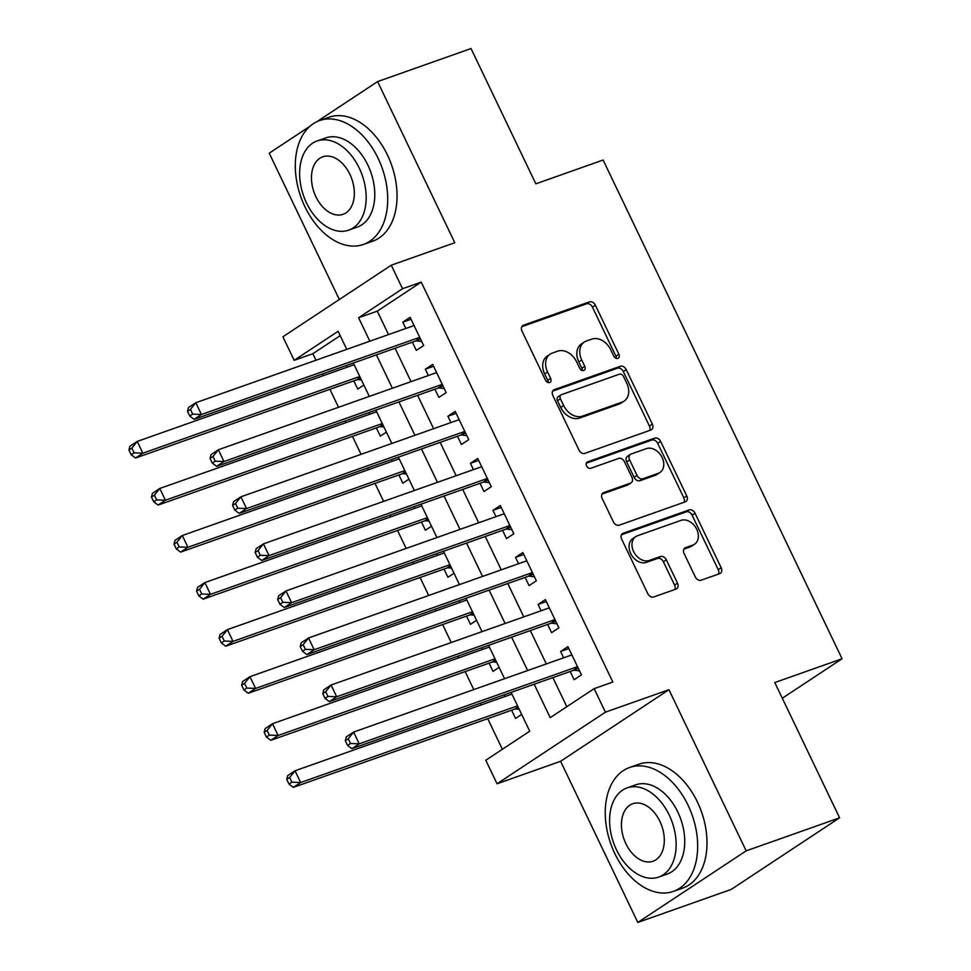 <?xml version="1.0" encoding="UTF-8"?>
<svg xmlns="http://www.w3.org/2000/svg" width="971" height="971" viewBox="0 0 971 971"><rect width="100%" height="100%" fill="white"/><g stroke="black" fill="none" stroke-linecap="round" stroke-linejoin="round"><path stroke-width="1.46" d="M617.859 358.396A3.617 2.682 56.5 0 0 618.296 358.178A3.617 2.682 56.5 0 0 618.879 354.257L595.369 305.185A5.158 3.835 56.5 0 0 589.482 301.86L523.454 325.212A5.158 3.835 56.5 0 0 522.823 325.528A5.158 3.835 56.5 0 0 521.997 331.123L545.508 380.195A3.617 2.682 56.5 0 0 549.622 382.525A3.617 2.682 56.5 0 0 550.059 382.307A3.617 2.682 56.5 0 0 550.642 378.387L547.595 372.027A16.507 12.283 56.5 0 1 550.229 354.099A16.507 12.283 56.5 0 1 552.256 353.104L557.755 351.15A16.507 12.283 56.5 0 1 576.58 361.782L579.626 368.13A3.617 2.682 56.5 0 0 583.741 370.461A3.617 2.682 56.5 0 0 584.178 370.242A3.617 2.682 56.5 0 0 584.76 366.322L581.714 359.962A16.507 12.283 56.5 0 1 584.348 342.047A16.507 12.283 56.5 0 1 586.375 341.039L591.873 339.097A16.507 12.283 56.5 0 1 610.698 349.718L613.745 356.066A3.617 2.682 56.5 0 0 617.859 358.396M616.354 358.408A3.617 2.682 56.5 0 0 615.942 356.187L592.431 307.115A5.158 3.835 56.5 0 0 586.557 303.802L521.791 326.693M548.117 382.538A3.617 2.682 56.5 0 0 547.717 380.316L544.67 373.969L547.595 372.027M582.236 370.473A3.617 2.682 56.5 0 0 581.823 368.252L578.789 361.904L581.714 359.962M695.297 576.883A5.158 3.835 56.5 0 0 701.171 580.197L719.705 573.655A5.158 3.835 56.5 0 0 720.336 573.339A5.158 3.835 56.5 0 0 721.162 567.732L695.042 513.234A5.158 3.835 56.5 0 0 689.167 509.921L623.127 533.261A5.158 3.835 56.5 0 0 622.496 533.577A5.158 3.835 56.5 0 0 621.671 539.184L647.791 593.669A5.158 3.835 56.5 0 0 653.665 596.995L676.047 589.081A5.158 3.835 56.5 0 0 676.678 588.766A5.158 3.835 56.5 0 0 677.503 583.17L666.324 559.842A5.158 3.835 56.5 0 0 660.45 556.529L649.344 560.449A13.8 10.268 56.5 0 1 634.197 552.681A13.8 10.268 56.5 0 1 635.823 536.587A13.8 10.268 56.5 0 1 637.51 535.737L680.987 520.371A13.8 10.268 56.5 0 1 696.134 528.139A13.8 10.268 56.5 0 1 694.508 544.245A13.8 10.268 56.5 0 1 692.821 545.083L685.575 547.644A5.158 3.835 56.5 0 0 684.943 547.96A5.158 3.835 56.5 0 0 684.118 553.555L695.297 576.883M839.599 817.813L731.236 889.412L637.801 922.45L746.165 850.851L839.599 817.813L774.785 682.552L842.063 658.763L603.112 160.033L535.834 183.822L471.032 48.55L377.585 81.588L454.792 242.726L391.264 265.192L402.528 288.727L421.22 282.112L612.835 682.043L594.143 688.645L605.419 712.168L497.055 783.767L485.779 760.244L529.717 731.212L511.11 692.384M746.165 850.851L668.946 689.701L605.419 712.168M650.886 430.019A5.158 3.835 56.5 0 0 651.517 429.704A5.158 3.835 56.5 0 0 652.342 424.109L626.234 369.611A5.158 3.835 56.5 0 0 620.348 366.285L554.32 389.638A5.158 3.835 56.5 0 0 553.688 389.954A5.158 3.835 56.5 0 0 552.863 395.549L578.971 450.046A5.158 3.835 56.5 0 0 584.858 453.372L650.886 430.019M660.644 441.429L686.752 495.914A5.158 3.835 56.5 0 1 685.927 501.522A5.158 3.835 56.5 0 1 685.295 501.837L619.255 525.177A5.158 3.835 56.5 0 1 613.381 521.864L602.202 498.536A5.158 3.835 56.5 0 1 603.027 492.94A5.158 3.835 56.5 0 1 603.659 492.625L630.446 483.157A5.158 3.835 56.5 0 0 631.077 482.842A5.158 3.835 56.5 0 0 631.903 477.234L624.487 461.771A5.158 3.835 56.5 0 0 618.6 458.446L590.72 468.301A3.617 2.682 56.5 0 1 586.751 466.274A3.617 2.682 56.5 0 1 587.176 462.062A3.617 2.682 56.5 0 1 587.625 461.844L654.757 438.103A5.158 3.835 56.5 0 1 660.644 441.429L657.707 443.359L683.827 497.856L686.752 495.914M377.585 81.588L316.91 121.678M309.992 126.254L269.222 153.187L339.328 299.505M504.24 694.811L505.054 696.51M511.608 710.202L515.552 718.431L521.658 714.401M481.701 647.766L482.514 649.465M489.068 663.157L493.013 671.386L499.118 667.356M459.149 600.709L459.975 602.421M466.529 616.1L470.474 624.341L476.567 620.299M436.61 553.664L437.423 555.363M443.99 569.055L447.934 577.284L454.027 573.254M414.071 506.619L414.884 508.319M421.438 521.997L425.383 530.239L431.488 526.209M391.531 459.562L392.345 461.261M398.899 474.953L402.844 483.182L408.949 479.152M368.98 412.517L369.805 414.216M376.36 427.908L380.304 436.137L386.397 432.107M412.384 342.144L416.328 350.385L423.659 345.542L410.126 317.311L402.807 322.154L405.829 328.465M434.935 389.201L438.88 397.43L446.199 392.6L432.678 364.368L425.347 369.198L428.369 375.51M457.475 436.246L461.419 444.487L468.738 439.645L455.217 411.413L447.898 416.256L450.92 422.567M480.014 483.303L483.959 491.532L491.277 486.689L477.756 458.47L470.437 463.301L473.46 469.612M502.553 530.348L506.498 538.577L513.829 533.747L500.296 505.515L492.977 510.358L495.999 516.669M525.105 577.393L529.049 585.634L536.368 580.792L522.847 552.56L515.516 557.403L518.538 563.714M547.644 624.45L551.589 632.679L558.908 627.849L545.386 599.617L538.068 604.448L541.09 610.759M421.22 282.112L377.294 311.145L388.521 334.582M395.076 348.273L411.061 381.639M417.615 395.318L433.6 428.684M440.166 442.375L456.152 475.729M462.706 489.42L478.691 522.786M485.245 536.465L501.23 569.831M507.784 583.522L523.782 616.888M530.336 630.567L546.321 663.933M552.875 677.624L566.809 706.706M570.183 671.495L574.128 679.736L581.459 674.894L567.926 646.662L560.607 651.505L563.629 657.816M340.19 335.65L312.856 353.711L315.976 360.229M322.542 373.92L323.355 375.619M329.909 389.298L338.527 407.286M345.081 420.965L345.894 422.664M352.449 436.355L361.066 454.331M367.621 468.022L368.434 469.721M375 483.4L383.606 501.376M390.16 515.067L390.985 516.766M397.54 530.457L406.145 548.433M412.711 562.112L413.525 563.823M420.079 577.502L428.697 595.478M435.251 609.169L436.064 610.868M442.618 624.547L451.236 642.535M457.79 656.214L458.603 657.913M465.17 671.604L473.775 689.58M480.329 703.271L481.155 704.97M487.709 718.649L502.383 749.272M346.441 365.46L347.254 367.172M353.82 380.85L357.765 389.08L363.858 385.05M782.31 698.246L842.063 658.763M668.946 689.701L560.595 761.3L637.801 922.45M560.595 761.3L497.055 783.767M312.856 353.711L294.164 360.326L282.901 336.791L391.264 265.192M534.184 684.227L550.217 717.666L594.143 688.645M402.528 288.727L358.602 317.748L369.83 341.197M376.396 354.876L392.381 388.242M398.935 401.921L414.92 435.287M421.475 448.978L437.46 482.344M444.014 496.023L459.999 529.389M466.565 543.08L482.551 576.446M489.105 590.125L505.09 623.491M511.644 637.182L527.629 670.536M346.756 349.354L338.102 331.293L294.164 360.326M504.556 678.705L488.559 645.339M482.004 631.648L466.019 598.282M459.465 584.603L443.48 551.237M436.926 537.546L420.941 504.192M414.374 490.501L398.389 457.135M391.835 443.456L375.85 410.09M369.296 396.399L353.31 363.033M377.294 311.145L358.602 317.748M402.807 322.154L411.049 319.241M425.347 369.198L433.588 366.285M447.898 416.256L456.139 413.343M470.437 463.301L478.679 460.388M492.977 510.358L501.218 507.432M515.516 557.403L523.77 554.49M538.068 604.448L546.309 601.535M560.607 651.505L568.848 648.592M584.348 342.047L581.423 343.977A16.507 12.283 56.5 0 0 578.789 361.904M550.229 354.099L547.304 356.041A16.507 12.283 56.5 0 0 544.67 373.969M649.611 430.469A5.158 3.835 56.5 0 0 649.417 426.038L623.309 371.541A5.158 3.835 56.5 0 0 617.422 368.227L552.657 391.119M623.528 376.505A3.617 2.682 56.5 0 0 619.413 374.187L561.444 394.675A3.617 2.682 56.5 0 0 561.007 394.894A3.617 2.682 56.5 0 0 560.425 398.814L563.641 405.514A16.507 12.283 56.5 0 0 582.454 416.146L622.083 402.128A16.507 12.283 56.5 0 0 624.098 401.132A16.507 12.283 56.5 0 0 626.744 383.205L623.528 376.505M558.519 396.605A3.617 2.682 56.5 0 0 558.082 396.836A3.617 2.682 56.5 0 0 557.5 400.756L560.425 398.814M624.098 401.132L621.173 403.062A16.507 12.283 56.5 0 1 619.146 404.07L579.529 418.076A16.507 12.283 56.5 0 1 560.716 407.444L557.5 400.756M684.021 502.286A5.158 3.835 56.5 0 0 683.827 497.856M601.996 494.105L627.509 485.087A5.158 3.835 56.5 0 0 628.14 484.772L631.077 482.842M586.326 463.191L651.832 440.033L654.757 438.103M658.229 473.326A13.8 10.268 56.5 0 0 659.916 472.489A13.8 10.268 56.5 0 0 661.542 456.394A13.8 10.268 56.5 0 0 646.395 448.626L631.077 454.04A5.158 3.835 56.5 0 0 630.446 454.355A5.158 3.835 56.5 0 0 629.621 459.951L637.037 475.426A5.158 3.835 56.5 0 0 642.911 478.739L658.229 473.326L655.304 475.268A13.8 10.268 56.5 0 0 656.991 474.431L659.916 472.489M630.446 454.355L627.521 456.285A5.158 3.835 56.5 0 0 626.696 461.893L629.621 459.951M655.304 475.268L639.986 480.681A5.158 3.835 56.5 0 1 634.099 477.356L626.696 461.893M657.707 443.359A5.158 3.835 56.5 0 0 651.832 440.033M694.508 544.245L691.583 546.175A13.8 10.268 56.5 0 1 689.896 547.013L683.912 549.125M635.823 536.587L632.898 538.517A13.8 10.268 56.5 0 0 631.271 554.611A13.8 10.268 56.5 0 0 646.419 562.379L649.344 560.449M674.772 589.531A5.158 3.835 56.5 0 0 674.578 585.1L663.399 561.784A5.158 3.835 56.5 0 0 657.513 558.459L646.419 562.379M718.431 574.104A5.158 3.835 56.5 0 0 718.224 569.674L692.117 515.176A5.158 3.835 56.5 0 0 686.242 511.851L621.476 534.754M354.124 364.744L137.227 441.429L142.871 453.19L135.552 458.021L356.806 379.795A5.256 3.908 -123.5 0 1 358.36 379.637L361.443 380.025M134.119 452.826L131.862 448.117L128.937 450.059L131.194 454.756L134.119 452.826L142.871 453.19L359.755 376.505M128.937 450.059L129.908 446.259L137.227 441.429L131.862 448.117M135.552 458.021L131.194 454.756M187.512 411.352L189.77 416.061L192.695 414.119L190.437 409.422L187.512 411.352L188.483 407.553L195.802 402.722L414.071 325.552M190.437 409.422L195.802 402.722L201.446 414.483L194.115 419.326L415.382 341.088A5.256 3.908 56.5 0 1 416.935 340.942L421.73 341.525M419.715 337.313L201.446 414.483L192.695 414.119M413.343 325.807L413.901 325.176M189.77 416.061L194.115 419.326M378.107 158.322A65.7 43.149 -109.5 0 0 319.605 120.574A65.7 43.149 -109.5 0 0 304.894 206.702A65.7 43.149 -109.5 0 0 363.397 244.461A65.7 43.149 -109.5 0 0 378.107 158.322M363.397 244.461L372.743 241.16A65.7 43.149 -109.5 0 0 387.453 155.02A65.7 43.149 -109.5 0 0 328.938 117.26L319.605 120.574M317.141 140.953L325.734 137.918A47.3 31.06 70.5 0 1 367.863 165.094A47.3 31.06 70.5 0 1 357.267 227.117L348.674 230.151A47.3 31.06 -109.5 0 0 359.258 168.141A47.3 31.06 -109.5 0 0 317.141 140.953A47.3 31.06 -109.5 0 0 306.545 202.975A47.3 31.06 -109.5 0 0 348.674 230.151M315.915 196.773A30.489 20.015 -109.5 0 0 343.066 214.3A30.489 20.015 -109.5 0 0 349.888 174.331A30.489 20.015 -109.5 0 0 322.748 156.816A30.489 20.015 -109.5 0 0 315.915 196.773M688.075 805.262A65.7 43.149 -109.5 0 0 629.56 767.503A65.7 43.149 -109.5 0 0 614.849 853.643A65.7 43.149 -109.5 0 0 673.364 891.39A65.7 43.149 -109.5 0 0 688.075 805.262M673.364 891.39L682.71 888.089A65.7 43.149 -109.5 0 0 697.409 801.961A65.7 43.149 -109.5 0 0 638.906 764.201L629.56 767.503M627.096 787.894L635.689 784.847A47.3 31.06 70.5 0 1 677.819 812.035A47.3 31.06 70.5 0 1 667.235 874.046L658.629 877.092A47.3 31.06 -109.5 0 0 669.225 815.07A47.3 31.06 -109.5 0 0 627.096 787.894A47.3 31.06 -109.5 0 0 616.512 849.904A47.3 31.06 -109.5 0 0 658.629 877.092M625.882 843.714A30.489 20.015 -109.5 0 0 653.022 861.228A30.489 20.015 -109.5 0 0 659.855 821.26A30.489 20.015 -109.5 0 0 632.704 803.745A30.489 20.015 -109.5 0 0 625.882 843.714M376.663 411.789L159.778 488.474L165.41 500.235L158.091 505.078L379.345 426.839A5.256 3.908 -123.5 0 1 380.911 426.694L383.994 427.07M156.659 499.871L154.413 495.174L151.476 497.103L153.734 501.813L156.659 499.871L165.41 500.235L382.307 423.55M151.476 497.103L152.447 493.317L159.778 488.474L154.413 495.174M158.091 505.078L153.734 501.813M399.215 458.834L182.317 535.519L187.949 547.28L180.63 552.123L401.885 473.897A5.256 3.908 -123.5 0 1 403.451 473.739L406.533 474.115M179.21 546.928L176.953 542.219L174.027 544.161L176.273 548.858L179.21 546.928L187.949 547.28L404.846 470.595M174.027 544.161L174.998 540.361L182.317 535.519L176.953 542.219M180.63 552.123L176.273 548.858M421.754 505.891L204.857 582.576L210.501 594.337L203.17 599.168L424.436 520.942A5.256 3.908 -123.5 0 1 425.99 520.796L429.073 521.172M201.75 593.973L199.492 589.276L196.567 591.205L198.824 595.915L201.75 593.973L210.501 594.337L427.386 517.652M196.567 591.205L197.538 587.406L204.857 582.576L199.492 589.276M203.17 599.168L198.824 595.915M444.293 552.936L227.396 629.621L233.04 641.382L225.721 646.225L446.976 567.999A5.256 3.908 -123.5 0 1 448.529 567.841L451.612 568.217M224.289 641.03L222.031 636.321L219.106 638.25L221.364 642.96L224.289 641.03L233.04 641.382L449.925 564.697M219.106 638.25L220.077 634.464L227.396 629.621L222.031 636.321M225.721 646.225L221.364 642.96M210.052 458.409L212.309 463.106L215.234 461.176L212.989 456.467L210.052 458.409L211.023 454.61L218.354 449.767L436.622 372.597M212.989 456.467L218.354 449.767L223.985 461.528L216.667 466.371L437.921 388.145A5.256 3.908 56.5 0 1 439.475 387.987L444.269 388.582M442.254 384.358L223.985 461.528L215.234 461.176M435.882 372.864L436.44 372.233M212.309 463.106L216.667 466.371M232.603 505.454L234.848 510.163L237.786 508.221L235.528 503.524L232.603 505.454L233.574 501.655L240.893 496.824L459.162 419.654M235.528 503.524L240.893 496.824L246.525 508.586L239.206 513.416L460.46 435.19A5.256 3.908 56.5 0 1 462.026 435.044L466.82 435.627M464.793 431.415L246.525 508.586L237.786 508.221M458.421 419.909L458.98 419.278M234.848 510.163L239.206 513.416M255.142 552.499L257.4 557.208L260.325 555.278L258.068 550.569L255.142 552.499L256.113 548.712L263.432 543.869L481.701 466.699M258.068 550.569L263.432 543.869L269.064 555.63L261.745 560.473L483.012 482.247A5.256 3.908 56.5 0 1 484.565 482.089L489.36 482.684M487.333 478.46L269.064 555.63L260.325 555.278M480.973 466.954L481.519 466.323M257.4 557.208L261.745 560.473M277.682 599.556L279.939 604.253L282.864 602.323L280.607 597.614L277.682 599.556L278.653 595.757L285.972 590.926L504.24 513.744M280.607 597.614L285.972 590.926L291.616 602.688L284.285 607.518L505.551 529.292A5.256 3.908 56.5 0 1 507.105 529.134L511.899 529.729M509.884 525.505L291.616 602.688L282.864 602.323M503.512 514.011L504.07 513.38M279.939 604.253L284.285 607.518M466.833 599.993L249.948 676.678L255.579 688.439L248.26 693.27L469.515 615.044A5.256 3.908 -123.5 0 1 471.081 614.886L474.164 615.274M246.828 688.075L244.583 683.366L241.645 685.308L243.903 690.005L246.828 688.075L255.579 688.439L472.476 611.754M241.645 685.308L242.629 681.508L249.948 676.678L244.583 683.366M248.26 693.27L243.903 690.005M300.221 646.601L302.479 651.31L305.404 649.368L303.158 644.671L300.221 646.601L301.192 642.814L308.523 637.971L526.792 560.801M303.158 644.671L308.523 637.971L314.155 649.733L306.836 654.575L528.09 576.337A5.256 3.908 56.5 0 1 529.644 576.191L534.438 576.774M532.424 572.562L314.155 649.733L305.404 649.368M526.051 561.056L526.61 560.425M302.479 651.31L306.836 654.575M489.384 647.038L272.487 723.723L278.119 735.484L270.8 740.327L492.054 662.088A5.256 3.908 -123.5 0 1 493.62 661.943L496.703 662.319M269.38 735.12L267.122 730.423L264.197 732.352L266.442 737.062L269.38 735.12L278.119 735.484L495.016 658.799M264.197 732.352L265.168 728.566L272.487 723.723L267.122 730.423M270.8 740.327L266.442 737.062M322.773 693.658L325.018 698.355L327.955 696.425L325.698 691.716L322.773 693.658L323.744 689.859L331.062 685.016L549.331 607.846M325.698 691.716L331.062 685.016L336.694 696.777L329.375 701.62L550.63 623.394A5.256 3.908 56.5 0 1 552.196 623.236L556.99 623.831M554.963 619.607L336.694 696.777L327.955 696.425M548.603 608.113L549.149 607.482M325.018 698.355L329.375 701.62M511.923 694.083L295.026 770.768L300.67 782.529L293.339 787.372L514.606 709.146A5.256 3.908 -123.5 0 1 516.159 708.988L519.242 709.376M291.919 782.177L289.661 777.468L286.736 779.41L288.994 784.107L291.919 782.177L300.67 782.529L517.555 705.844M286.736 779.41L287.707 775.611L295.026 770.768L289.661 777.468M293.339 787.372L288.994 784.107M345.312 740.703L347.569 745.412L350.495 743.47L348.237 738.773L345.312 740.703L346.283 736.904L353.602 732.073L571.87 654.903M348.237 738.773L353.602 732.073L359.234 743.835L351.915 748.665L573.181 670.439A5.256 3.908 56.5 0 1 574.735 670.293L579.529 670.876M577.502 666.664L359.234 743.835L350.495 743.47M571.142 655.158L571.701 654.527M347.569 745.412L351.915 748.665M615.942 356.187L618.879 354.257M547.717 380.316L550.642 378.387M581.823 368.252L584.76 366.322M522.277 325.989L523.454 325.212M586.557 303.802L589.482 301.86M592.431 307.115L595.369 305.185M553.154 390.403L554.32 389.638M617.422 368.227L620.348 366.285M623.309 371.541L626.234 369.611M649.417 426.038L652.342 424.109M560.716 407.444L563.641 405.514M579.529 418.076L582.454 416.146M619.146 404.07L622.083 402.128M602.493 493.402L603.659 492.625M627.509 485.087L630.446 483.157M586.812 462.378L587.625 461.844M634.099 477.356L637.037 475.426M639.986 480.681L642.911 478.739M684.409 548.409L685.575 547.644M689.896 547.013L692.821 545.083M657.513 558.459L660.45 556.529M663.399 561.784L666.324 559.842M674.578 585.1L677.503 583.17M621.962 534.038L623.127 533.261M686.242 511.851L689.167 509.921M692.117 515.176L695.042 513.234M718.224 569.674L721.162 567.732M356.806 379.795L360.253 377.525M358.36 379.637L360.569 378.18M420.358 338.673L416.935 340.942M420.042 338.005L415.382 341.088M379.345 426.839L382.792 424.57M380.911 426.694L383.108 425.237M401.885 473.897L405.332 471.615M403.451 473.739L405.647 472.282M424.436 520.942L427.871 518.672M425.99 520.796L428.199 519.339M446.976 567.999L450.423 565.717M448.529 567.841L450.738 566.384M442.91 385.73L439.475 387.987M442.582 385.062L437.921 388.145M465.449 432.775L462.026 435.044M465.133 432.107L460.46 435.19M487.988 479.82L484.565 482.089M487.673 479.164L483.012 482.247M510.54 526.877L507.105 529.134M510.212 526.209L505.551 529.292M469.515 615.044L472.962 612.774M471.081 614.886L473.278 613.429M533.079 573.922L529.644 576.191M532.751 573.254L528.09 576.337M492.054 662.088L495.501 659.819M493.62 661.943L495.817 660.486M555.618 620.979L552.196 623.236M555.303 620.311L550.63 623.394M514.606 709.146L518.041 706.864M516.159 708.988L518.368 707.531M578.158 668.024L574.735 670.293M577.842 667.356L573.181 670.439M558.082 396.836L561.007 394.894"/></g></svg>
